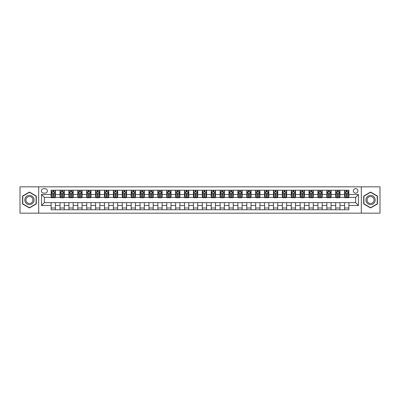 <?xml version="1.0" encoding="UTF-8"?>
<svg xmlns="http://www.w3.org/2000/svg" width="400" height="400" viewBox="0 0 400 400"><rect width="100%" height="100%" fill="white"/><g stroke="black" fill="none" stroke-linecap="round" stroke-linejoin="round"><path stroke-width="0.6" d="M355.63 188.615A2.275 2.275 0 0 0 353.355 190.895A2.275 2.275 0 0 0 355.63 193.17A2.275 2.275 0 0 0 357.91 190.895A2.275 2.275 0 0 0 355.63 188.615M361.325 213.16L380 213.16L380 186.84L361.325 186.84L361.325 213.16L38.675 213.16L38.675 186.84L20 186.84L20 213.16L38.675 213.16M43.585 193.1L45.15 193.1A2.205 2.205 0 0 0 47.355 190.895A2.205 2.205 0 0 0 45.15 188.69L43.585 188.69A2.205 2.205 0 0 0 41.38 190.895A2.205 2.205 0 0 0 43.585 193.1M361.325 186.84L38.675 186.84M51.125 205.48L41.52 205.48L41.52 194.52L51.125 194.52L51.125 197.37L44.37 197.37L44.37 202.63L51.125 202.63L51.125 209.785L348.875 209.785L348.875 202.63L355.63 202.63L355.63 197.37L348.875 197.37L348.875 194.52L358.48 194.52L358.48 205.48L348.875 205.48M348.875 194.52L348.875 190.215L51.125 190.215L51.125 194.52M344.605 190.215L344.605 197.37L344.96 197.37M346.31 197.37L347.165 197.37M348.52 197.37L348.875 197.37M344.605 197.37L339.625 197.37M335.71 190.215L335.71 197.37L336.065 197.37M337.42 197.37L338.275 197.37M335.71 197.37L330.73 197.37M326.82 190.215L326.82 197.37L327.175 197.37M328.525 197.37L329.38 197.37M326.82 197.37L321.84 197.37M317.925 190.215L317.925 197.37L318.28 197.37M319.63 197.37L320.485 197.37M317.925 197.37L312.945 197.37M309.03 190.215L309.03 197.37L309.385 197.37M310.74 197.37L311.595 197.37M309.03 197.37L304.05 197.37M300.14 190.215L300.14 197.37L300.495 197.37M301.845 197.37L302.7 197.37M300.14 197.37L295.16 197.37M291.245 190.215L291.245 197.37L291.6 197.37M292.955 197.37L293.805 197.37M291.245 197.37L286.265 197.37M282.35 190.215L282.35 197.37L282.71 197.37M284.06 197.37L284.915 197.37M282.35 197.37L277.37 197.37M273.46 190.215L273.46 197.37L273.815 197.37M275.165 197.37L276.02 197.37M273.46 197.37L268.48 197.37M264.565 190.215L264.565 197.37L264.92 197.37M266.275 197.37L267.125 197.37M264.565 197.37L259.585 197.37M255.67 190.215L255.67 197.37L256.03 197.37M257.38 197.37L258.235 197.37M255.67 197.37L250.69 197.37M246.78 190.215L246.78 197.37L247.135 197.37M248.485 197.37L249.34 197.37M246.78 197.37L241.8 197.37M237.885 190.215L237.885 197.37L238.24 197.37M239.595 197.37L240.445 197.37M237.885 197.37L232.905 197.37M228.99 190.215L228.99 197.37L229.35 197.37M230.7 197.37L231.555 197.37M228.99 197.37L224.01 197.37M220.1 190.215L220.1 197.37L220.455 197.37M221.805 197.37L222.66 197.37M220.1 197.37L215.12 197.37M211.205 190.215L211.205 197.37L211.56 197.37M212.915 197.37L213.765 197.37M211.205 197.37L206.225 197.37M202.31 190.215L202.31 197.37L202.67 197.37M204.02 197.37L204.875 197.37M202.31 197.37L197.33 197.37M193.42 190.215L193.42 197.37L193.775 197.37M195.125 197.37L195.98 197.37M193.42 197.37L188.44 197.37M184.525 190.215L184.525 197.37L184.88 197.37M186.235 197.37L187.085 197.37M184.525 197.37L179.545 197.37M175.63 190.215L175.63 197.37L175.99 197.37M177.34 197.37L178.195 197.37M175.63 197.37L170.65 197.37M166.74 190.215L166.74 197.37L167.095 197.37M168.445 197.37L169.3 197.37M166.74 197.37L161.76 197.37M157.845 190.215L157.845 197.37L158.2 197.37M159.555 197.37L160.405 197.37M157.845 197.37L152.865 197.37M148.955 190.215L148.955 197.37L149.31 197.37M150.66 197.37L151.515 197.37M148.955 197.37L143.97 197.37M140.06 190.215L140.06 197.37L140.415 197.37M141.765 197.37L142.62 197.37M140.06 197.37L135.08 197.37M131.165 190.215L131.165 197.37L131.52 197.37M132.875 197.37L133.725 197.37M131.165 197.37L126.185 197.37M122.275 190.215L122.275 197.37L122.63 197.37M123.98 197.37L124.835 197.37M122.275 197.37L117.29 197.37M113.38 190.215L113.38 197.37L113.735 197.37M115.085 197.37L115.94 197.37M113.38 197.37L108.4 197.37M104.485 190.215L104.485 197.37L104.84 197.37M106.195 197.37L107.045 197.37M104.485 197.37L99.505 197.37M95.595 190.215L95.595 197.37L95.95 197.37M97.3 197.37L98.155 197.37M95.595 197.37L90.615 197.37M86.7 190.215L86.7 197.37L87.055 197.37M88.405 197.37L89.26 197.37M86.7 197.37L81.72 197.37M77.805 190.215L77.805 197.37L78.16 197.37M79.515 197.37L80.37 197.37M77.805 197.37L72.825 197.37M68.915 190.215L68.915 197.37L69.27 197.37M70.62 197.37L71.475 197.37M68.915 197.37L63.935 197.37M60.02 190.215L60.02 197.37L60.375 197.37M61.725 197.37L62.58 197.37M60.02 197.37L55.04 197.37M51.125 197.37L51.48 197.37M52.835 197.37L53.69 197.37M51.125 202.63L55.395 202.63L55.395 209.785M348.875 202.63L55.395 202.63M55.395 190.215L55.395 197.37M51.125 191.995L51.48 191.995M52.835 191.995L53.69 191.995M55.04 191.995L55.395 191.995M51.125 208.005L55.395 208.005M60.02 202.63L60.02 209.785M64.29 190.215L64.29 197.37M60.02 191.995L60.375 191.995M61.725 191.995L62.58 191.995M63.935 191.995L64.29 191.995M64.29 202.63L64.29 209.785M60.02 208.005L64.29 208.005M68.915 202.63L68.915 209.785M73.18 202.63L73.18 209.785M68.915 208.005L73.18 208.005M73.18 190.215L73.18 197.37M68.915 191.995L69.27 191.995M70.62 191.995L71.475 191.995M72.825 191.995L73.18 191.995M77.805 202.63L77.805 209.785M82.075 202.63L82.075 209.785M77.805 208.005L82.075 208.005M82.075 190.215L82.075 197.37M77.805 191.995L78.16 191.995M79.515 191.995L80.37 191.995M81.72 191.995L82.075 191.995M86.7 202.63L86.7 209.785M90.97 202.63L90.97 209.785M86.7 208.005L90.97 208.005M90.97 190.215L90.97 197.37M86.7 191.995L87.055 191.995M88.405 191.995L89.26 191.995M90.615 191.995L90.97 191.995M95.595 202.63L95.595 209.785M99.86 202.63L99.86 209.785M95.595 208.005L99.86 208.005M99.86 190.215L99.86 197.37M95.595 191.995L95.95 191.995M97.3 191.995L98.155 191.995M99.505 191.995L99.86 191.995M104.485 202.63L104.485 209.785M108.755 202.63L108.755 209.785M104.485 208.005L108.755 208.005M108.755 190.215L108.755 197.37M104.485 191.995L104.84 191.995M106.195 191.995L107.045 191.995M108.4 191.995L108.755 191.995M113.38 202.63L113.38 209.785M117.65 202.63L117.65 209.785M113.38 208.005L117.65 208.005M117.65 190.215L117.65 197.37M113.38 191.995L113.735 191.995M115.085 191.995L115.94 191.995M117.29 191.995L117.65 191.995M122.275 202.63L122.275 209.785M126.54 202.63L126.54 209.785M122.275 208.005L126.54 208.005M126.54 190.215L126.54 197.37M122.275 191.995L122.63 191.995M123.98 191.995L124.835 191.995M126.185 191.995L126.54 191.995M131.165 202.63L131.165 209.785M135.435 202.63L135.435 209.785M131.165 208.005L135.435 208.005M135.435 190.215L135.435 197.37M131.165 191.995L131.52 191.995M132.875 191.995L133.725 191.995M135.08 191.995L135.435 191.995M140.06 202.63L140.06 209.785M144.33 202.63L144.33 209.785M140.06 208.005L144.33 208.005M144.33 190.215L144.33 197.37M140.06 191.995L140.415 191.995M141.765 191.995L142.62 191.995M143.97 191.995L144.33 191.995M148.955 202.63L148.955 209.785M153.22 202.63L153.22 209.785M148.955 208.005L153.22 208.005M153.22 190.215L153.22 197.37M148.955 191.995L149.31 191.995M150.66 191.995L151.515 191.995M152.865 191.995L153.22 191.995M157.845 202.63L157.845 209.785M162.115 202.63L162.115 209.785M157.845 208.005L162.115 208.005M162.115 190.215L162.115 197.37M157.845 191.995L158.2 191.995M159.555 191.995L160.405 191.995M161.76 191.995L162.115 191.995M166.74 202.63L166.74 209.785M171.01 202.63L171.01 209.785M166.74 208.005L171.01 208.005M171.01 190.215L171.01 197.37M166.74 191.995L167.095 191.995M168.445 191.995L169.3 191.995M170.65 191.995L171.01 191.995M175.63 202.63L175.63 209.785M179.9 202.63L179.9 209.785M175.63 208.005L179.9 208.005M179.9 190.215L179.9 197.37M175.63 191.995L175.99 191.995M177.34 191.995L178.195 191.995M179.545 191.995L179.9 191.995M184.525 202.63L184.525 209.785M188.795 202.63L188.795 209.785M184.525 208.005L188.795 208.005M188.795 190.215L188.795 197.37M184.525 191.995L184.88 191.995M186.235 191.995L187.085 191.995M188.44 191.995L188.795 191.995M193.42 202.63L193.42 209.785M197.69 202.63L197.69 209.785M193.42 208.005L197.69 208.005M197.69 190.215L197.69 197.37M193.42 191.995L193.775 191.995M195.125 191.995L195.98 191.995M197.33 191.995L197.69 191.995M202.31 202.63L202.31 209.785M206.58 202.63L206.58 209.785M202.31 208.005L206.58 208.005M206.58 190.215L206.58 197.37M202.31 191.995L202.67 191.995M204.02 191.995L204.875 191.995M206.225 191.995L206.58 191.995M211.205 202.63L211.205 209.785M215.475 202.63L215.475 209.785M211.205 208.005L215.475 208.005M215.475 190.215L215.475 197.37M211.205 191.995L211.56 191.995M212.915 191.995L213.765 191.995M215.12 191.995L215.475 191.995M220.1 202.63L220.1 209.785M224.37 202.63L224.37 209.785M220.1 208.005L224.37 208.005M224.37 190.215L224.37 197.37M220.1 191.995L220.455 191.995M221.805 191.995L222.66 191.995M224.01 191.995L224.37 191.995M228.99 202.63L228.99 209.785M233.26 202.63L233.26 209.785M228.99 208.005L233.26 208.005M233.26 190.215L233.26 197.37M228.99 191.995L229.35 191.995M230.7 191.995L231.555 191.995M232.905 191.995L233.26 191.995M237.885 202.63L237.885 209.785M242.155 202.63L242.155 209.785M237.885 208.005L242.155 208.005M242.155 190.215L242.155 197.37M237.885 191.995L238.24 191.995M239.595 191.995L240.445 191.995M241.8 191.995L242.155 191.995M246.78 202.63L246.78 209.785M251.045 202.63L251.045 209.785M246.78 208.005L251.045 208.005M251.045 190.215L251.045 197.37M246.78 191.995L247.135 191.995M248.485 191.995L249.34 191.995M250.69 191.995L251.045 191.995M255.67 202.63L255.67 209.785M259.94 202.63L259.94 209.785M255.67 208.005L259.94 208.005M259.94 190.215L259.94 197.37M255.67 191.995L256.03 191.995M257.38 191.995L258.235 191.995M259.585 191.995L259.94 191.995M264.565 202.63L264.565 209.785M268.835 202.63L268.835 209.785M264.565 208.005L268.835 208.005M268.835 190.215L268.835 197.37M264.565 191.995L264.92 191.995M266.275 191.995L267.125 191.995M268.48 191.995L268.835 191.995M273.46 202.63L273.46 209.785M277.725 202.63L277.725 209.785M273.46 208.005L277.725 208.005M277.725 190.215L277.725 197.37M273.46 191.995L273.815 191.995M275.165 191.995L276.02 191.995M277.37 191.995L277.725 191.995M282.35 202.63L282.35 209.785M286.62 202.63L286.62 209.785M282.35 208.005L286.62 208.005M286.62 190.215L286.62 197.37M282.35 191.995L282.71 191.995M284.06 191.995L284.915 191.995M286.265 191.995L286.62 191.995M291.245 202.63L291.245 209.785M295.515 202.63L295.515 209.785M291.245 208.005L295.515 208.005M295.515 190.215L295.515 197.37M291.245 191.995L291.6 191.995M292.955 191.995L293.805 191.995M295.16 191.995L295.515 191.995M300.14 202.63L300.14 209.785M304.405 202.63L304.405 209.785M300.14 208.005L304.405 208.005M304.405 190.215L304.405 197.37M300.14 191.995L300.495 191.995M301.845 191.995L302.7 191.995M304.05 191.995L304.405 191.995M309.03 202.63L309.03 209.785M313.3 202.63L313.3 209.785M309.03 208.005L313.3 208.005M313.3 190.215L313.3 197.37M309.03 191.995L309.385 191.995M310.74 191.995L311.595 191.995M312.945 191.995L313.3 191.995M317.925 202.63L317.925 209.785M322.195 202.63L322.195 209.785M317.925 208.005L322.195 208.005M322.195 190.215L322.195 197.37M317.925 191.995L318.28 191.995M319.63 191.995L320.485 191.995M321.84 191.995L322.195 191.995M326.82 202.63L326.82 209.785M331.085 202.63L331.085 209.785M326.82 208.005L331.085 208.005M331.085 190.215L331.085 197.37M326.82 191.995L327.175 191.995M328.525 191.995L329.38 191.995M330.73 191.995L331.085 191.995M335.71 202.63L335.71 209.785M339.98 202.63L339.98 209.785M335.71 208.005L339.98 208.005M339.98 190.215L339.98 197.37M335.71 191.995L336.065 191.995M337.42 191.995L338.275 191.995M339.625 191.995L339.98 191.995M344.605 202.63L344.605 209.785M344.605 208.005L348.875 208.005M344.605 191.995L344.96 191.995M346.31 191.995L347.165 191.995M348.52 191.995L348.875 191.995M44.37 197.37L41.52 194.52M44.37 202.63L41.52 205.48M358.48 194.52L355.63 197.37M358.48 205.48L355.63 202.63M29.425 207.93L36.29 203.965L36.29 196.035L29.425 192.07L22.56 196.035L22.56 203.965L29.425 207.93M377.44 196.035L370.575 192.07L363.71 196.035L363.71 203.965L370.575 207.93L377.44 203.965L377.44 196.035M53.69 191.14L52.835 191.14M55.04 196.905L53.69 196.905L53.69 197.795L55.04 197.795L55.04 193.455L54.33 192.03L52.195 192.03L51.48 193.455L51.48 197.795L52.835 197.795L52.835 196.905L51.48 196.905M51.48 193.455L51.48 190.215M55.04 193.455L55.04 190.215M52.835 192.03L52.835 190.215M53.69 190.215L53.69 192.03M53.69 196.905L53.69 193.99L52.835 193.99L52.835 196.905M62.58 191.14L61.725 191.14M63.935 196.905L62.58 196.905L62.58 197.795L63.935 197.795L63.935 193.455L63.22 192.03L61.085 192.03L60.375 193.455L60.375 197.795L61.725 197.795L61.725 196.905L60.375 196.905M60.375 193.455L60.375 190.215M63.935 193.455L63.935 190.215M61.725 192.03L61.725 190.215M62.58 190.215L62.58 192.03M62.58 196.905L62.58 193.99L61.725 193.99L61.725 196.905M71.475 191.14L70.62 191.14M72.825 196.905L71.475 196.905L71.475 197.795L72.825 197.795L72.825 193.455L72.115 192.03L69.98 192.03L69.27 193.455L69.27 197.795L70.62 197.795L70.62 196.905L69.27 196.905M69.27 193.455L69.27 190.215M72.825 193.455L72.825 190.215M70.62 192.03L70.62 190.215M71.475 190.215L71.475 192.03M71.475 196.905L71.475 193.99L70.62 193.99L70.62 196.905M80.37 191.14L79.515 191.14M81.72 196.905L80.37 196.905L80.37 197.795L81.72 197.795L81.72 193.455L81.01 192.03L78.875 192.03L78.16 193.455L78.16 197.795L79.515 197.795L79.515 196.905L78.16 196.905M78.16 193.455L78.16 190.215M81.72 193.455L81.72 190.215M79.515 192.03L79.515 190.215M80.37 190.215L80.37 192.03M80.37 196.905L80.37 193.99L79.515 193.99L79.515 196.905M89.26 191.14L88.405 191.14M90.615 196.905L89.26 196.905L89.26 197.795L90.615 197.795L90.615 193.455L89.9 192.03L87.765 192.03L87.055 193.455L87.055 197.795L88.405 197.795L88.405 196.905L87.055 196.905M87.055 193.455L87.055 190.215M90.615 193.455L90.615 190.215M88.405 192.03L88.405 190.215M89.26 190.215L89.26 192.03M89.26 196.905L89.26 193.99L88.405 193.99L88.405 196.905M33.43 197.69A4.625 4.625 0 0 0 27.115 195.995A4.625 4.625 0 0 0 25.42 202.31A4.625 4.625 0 0 0 31.74 204.005A4.625 4.625 0 0 0 33.43 197.69M32.46 198.25A3.5 3.5 0 0 0 27.675 196.97A3.5 3.5 0 0 0 26.395 201.75A3.5 3.5 0 0 0 31.18 203.03A3.5 3.5 0 0 0 32.46 198.25M29.425 207.68L22.775 203.84L22.775 196.16L29.425 192.32L36.08 196.16L36.08 203.84L29.425 207.68M370.575 204.625A4.625 4.625 0 0 0 375.2 200A4.625 4.625 0 0 0 370.575 195.375A4.625 4.625 0 0 0 365.95 200A4.625 4.625 0 0 0 370.575 204.625M370.575 203.5A3.5 3.5 0 0 0 374.075 200A3.5 3.5 0 0 0 370.575 196.5A3.5 3.5 0 0 0 367.07 200A3.5 3.5 0 0 0 370.575 203.5M363.92 196.16L370.575 192.32L377.225 196.16L377.225 203.84L370.575 207.68L363.92 203.84L363.92 196.16M98.155 191.14L97.3 191.14M99.505 196.905L98.155 196.905L98.155 197.795L99.505 197.795L99.505 193.455L98.795 192.03L96.66 192.03L95.95 193.455L95.95 197.795L97.3 197.795L97.3 196.905L95.95 196.905M95.95 193.455L95.95 190.215M99.505 193.455L99.505 190.215M97.3 192.03L97.3 190.215M98.155 190.215L98.155 192.03M98.155 196.905L98.155 193.99L97.3 193.99L97.3 196.905M107.045 191.14L106.195 191.14M108.4 196.905L107.045 196.905L107.045 197.795L108.4 197.795L108.4 193.455L107.69 192.03L105.555 192.03L104.84 193.455L104.84 197.795L106.195 197.795L106.195 196.905L104.84 196.905M104.84 193.455L104.84 190.215M108.4 193.455L108.4 190.215M106.195 192.03L106.195 190.215M107.045 190.215L107.045 192.03M107.045 196.905L107.045 193.99L106.195 193.99L106.195 196.905M115.94 191.14L115.085 191.14M117.29 196.905L115.94 196.905L115.94 197.795L117.29 197.795L117.29 193.455L116.58 192.03L114.445 192.03L113.735 193.455L113.735 197.795L115.085 197.795L115.085 196.905L113.735 196.905M113.735 193.455L113.735 190.215M117.29 193.455L117.29 190.215M115.085 192.03L115.085 190.215M115.94 190.215L115.94 192.03M115.94 196.905L115.94 193.99L115.085 193.99L115.085 196.905M124.835 191.14L123.98 191.14M126.185 196.905L124.835 196.905L124.835 197.795L126.185 197.795L126.185 193.455L125.475 192.03L123.34 192.03L122.63 193.455L122.63 197.795L123.98 197.795L123.98 196.905L122.63 196.905M122.63 193.455L122.63 190.215M126.185 193.455L126.185 190.215M123.98 192.03L123.98 190.215M124.835 190.215L124.835 192.03M124.835 196.905L124.835 193.99L123.98 193.99L123.98 196.905M133.725 191.14L132.875 191.14M135.08 196.905L133.725 196.905L133.725 197.795L135.08 197.795L135.08 193.455L134.37 192.03L132.235 192.03L131.52 193.455L131.52 197.795L132.875 197.795L132.875 196.905L131.52 196.905M131.52 193.455L131.52 190.215M135.08 193.455L135.08 190.215M132.875 192.03L132.875 190.215M133.725 190.215L133.725 192.03M133.725 196.905L133.725 193.99L132.875 193.99L132.875 196.905M142.62 191.14L141.765 191.14M143.97 196.905L142.62 196.905L142.62 197.795L143.97 197.795L143.97 193.455L143.26 192.03L141.125 192.03L140.415 193.455L140.415 197.795L141.765 197.795L141.765 196.905L140.415 196.905M140.415 193.455L140.415 190.215M143.97 193.455L143.97 190.215M141.765 192.03L141.765 190.215M142.62 190.215L142.62 192.03M142.62 196.905L142.62 193.99L141.765 193.99L141.765 196.905M151.515 191.14L150.66 191.14M152.865 196.905L151.515 196.905L151.515 197.795L152.865 197.795L152.865 193.455L152.155 192.03L150.02 192.03L149.31 193.455L149.31 197.795L150.66 197.795L150.66 196.905L149.31 196.905M149.31 193.455L149.31 190.215M152.865 193.455L152.865 190.215M150.66 192.03L150.66 190.215M151.515 190.215L151.515 192.03M151.515 196.905L151.515 193.99L150.66 193.99L150.66 196.905M160.405 191.14L159.555 191.14M161.76 196.905L160.405 196.905L160.405 197.795L161.76 197.795L161.76 193.455L161.045 192.03L158.915 192.03L158.2 193.455L158.2 197.795L159.555 197.795L159.555 196.905L158.2 196.905M158.2 193.455L158.2 190.215M161.76 193.455L161.76 190.215M159.555 192.03L159.555 190.215M160.405 190.215L160.405 192.03M160.405 196.905L160.405 193.99L159.555 193.99L159.555 196.905M169.3 191.14L168.445 191.14M170.65 196.905L169.3 196.905L169.3 197.795L170.65 197.795L170.65 193.455L169.94 192.03L167.805 192.03L167.095 193.455L167.095 197.795L168.445 197.795L168.445 196.905L167.095 196.905M167.095 193.455L167.095 190.215M170.65 193.455L170.65 190.215M168.445 192.03L168.445 190.215M169.3 190.215L169.3 192.03M169.3 196.905L169.3 193.99L168.445 193.99L168.445 196.905M178.195 191.14L177.34 191.14M179.545 196.905L178.195 196.905L178.195 197.795L179.545 197.795L179.545 193.455L178.835 192.03L176.7 192.03L175.99 193.455L175.99 197.795L177.34 197.795L177.34 196.905L175.99 196.905M175.99 193.455L175.99 190.215M179.545 193.455L179.545 190.215M177.34 192.03L177.34 190.215M178.195 190.215L178.195 192.03M178.195 196.905L178.195 193.99L177.34 193.99L177.34 196.905M187.085 191.14L186.235 191.14M188.44 196.905L187.085 196.905L187.085 197.795L188.44 197.795L188.44 193.455L187.725 192.03L185.595 192.03L184.88 193.455L184.88 197.795L186.235 197.795L186.235 196.905L184.88 196.905M184.88 193.455L184.88 190.215M188.44 193.455L188.44 190.215M186.235 192.03L186.235 190.215M187.085 190.215L187.085 192.03M187.085 196.905L187.085 193.99L186.235 193.99L186.235 196.905M195.98 191.14L195.125 191.14M197.33 196.905L195.98 196.905L195.98 197.795L197.33 197.795L197.33 193.455L196.62 192.03L194.485 192.03L193.775 193.455L193.775 197.795L195.125 197.795L195.125 196.905L193.775 196.905M193.775 193.455L193.775 190.215M197.33 193.455L197.33 190.215M195.125 192.03L195.125 190.215M195.98 190.215L195.98 192.03M195.98 196.905L195.98 193.99L195.125 193.99L195.125 196.905M204.875 191.14L204.02 191.14M206.225 196.905L204.875 196.905L204.875 197.795L206.225 197.795L206.225 193.455L205.515 192.03L203.38 192.03L202.67 193.455L202.67 197.795L204.02 197.795L204.02 196.905L202.67 196.905M202.67 193.455L202.67 190.215M206.225 193.455L206.225 190.215M204.02 192.03L204.02 190.215M204.875 190.215L204.875 192.03M204.875 196.905L204.875 193.99L204.02 193.99L204.02 196.905M213.765 191.14L212.915 191.14M215.12 196.905L213.765 196.905L213.765 197.795L215.12 197.795L215.12 193.455L214.405 192.03L212.275 192.03L211.56 193.455L211.56 197.795L212.915 197.795L212.915 196.905L211.56 196.905M211.56 193.455L211.56 190.215M215.12 193.455L215.12 190.215M212.915 192.03L212.915 190.215M213.765 190.215L213.765 192.03M213.765 196.905L213.765 193.99L212.915 193.99L212.915 196.905M222.66 191.14L221.805 191.14M224.01 196.905L222.66 196.905L222.66 197.795L224.01 197.795L224.01 193.455L223.3 192.03L221.165 192.03L220.455 193.455L220.455 197.795L221.805 197.795L221.805 196.905L220.455 196.905M220.455 193.455L220.455 190.215M224.01 193.455L224.01 190.215M221.805 192.03L221.805 190.215M222.66 190.215L222.66 192.03M222.66 196.905L222.66 193.99L221.805 193.99L221.805 196.905M231.555 191.14L230.7 191.14M232.905 196.905L231.555 196.905L231.555 197.795L232.905 197.795L232.905 193.455L232.195 192.03L230.06 192.03L229.35 193.455L229.35 197.795L230.7 197.795L230.7 196.905L229.35 196.905M229.35 193.455L229.35 190.215M232.905 193.455L232.905 190.215M230.7 192.03L230.7 190.215M231.555 190.215L231.555 192.03M231.555 196.905L231.555 193.99L230.7 193.99L230.7 196.905M240.445 191.14L239.595 191.14M241.8 196.905L240.445 196.905L240.445 197.795L241.8 197.795L241.8 193.455L241.085 192.03L238.955 192.03L238.24 193.455L238.24 197.795L239.595 197.795L239.595 196.905L238.24 196.905M238.24 193.455L238.24 190.215M241.8 193.455L241.8 190.215M239.595 192.03L239.595 190.215M240.445 190.215L240.445 192.03M240.445 196.905L240.445 193.99L239.595 193.99L239.595 196.905M249.34 191.14L248.485 191.14M250.69 196.905L249.34 196.905L249.34 197.795L250.69 197.795L250.69 193.455L249.98 192.03L247.845 192.03L247.135 193.455L247.135 197.795L248.485 197.795L248.485 196.905L247.135 196.905M247.135 193.455L247.135 190.215M250.69 193.455L250.69 190.215M248.485 192.03L248.485 190.215M249.34 190.215L249.34 192.03M249.34 196.905L249.34 193.99L248.485 193.99L248.485 196.905M258.235 191.14L257.38 191.14M259.585 196.905L258.235 196.905L258.235 197.795L259.585 197.795L259.585 193.455L258.875 192.03L256.74 192.03L256.03 193.455L256.03 197.795L257.38 197.795L257.38 196.905L256.03 196.905M256.03 193.455L256.03 190.215M259.585 193.455L259.585 190.215M257.38 192.03L257.38 190.215M258.235 190.215L258.235 192.03M258.235 196.905L258.235 193.99L257.38 193.99L257.38 196.905M267.125 191.14L266.275 191.14M268.48 196.905L267.125 196.905L267.125 197.795L268.48 197.795L268.48 193.455L267.765 192.03L265.63 192.03L264.92 193.455L264.92 197.795L266.275 197.795L266.275 196.905L264.92 196.905M264.92 193.455L264.92 190.215M268.48 193.455L268.48 190.215M266.275 192.03L266.275 190.215M267.125 190.215L267.125 192.03M267.125 196.905L267.125 193.99L266.275 193.99L266.275 196.905M276.02 191.14L275.165 191.14M277.37 196.905L276.02 196.905L276.02 197.795L277.37 197.795L277.37 193.455L276.66 192.03L274.525 192.03L273.815 193.455L273.815 197.795L275.165 197.795L275.165 196.905L273.815 196.905M273.815 193.455L273.815 190.215M277.37 193.455L277.37 190.215M275.165 192.03L275.165 190.215M276.02 190.215L276.02 192.03M276.02 196.905L276.02 193.99L275.165 193.99L275.165 196.905M284.915 191.14L284.06 191.14M286.265 196.905L284.915 196.905L284.915 197.795L286.265 197.795L286.265 193.455L285.555 192.03L283.42 192.03L282.71 193.455L282.71 197.795L284.06 197.795L284.06 196.905L282.71 196.905M282.71 193.455L282.71 190.215M286.265 193.455L286.265 190.215M284.06 192.03L284.06 190.215M284.915 190.215L284.915 192.03M284.915 196.905L284.915 193.99L284.06 193.99L284.06 196.905M293.805 191.14L292.955 191.14M295.16 196.905L293.805 196.905L293.805 197.795L295.16 197.795L295.16 193.455L294.445 192.03L292.31 192.03L291.6 193.455L291.6 197.795L292.955 197.795L292.955 196.905L291.6 196.905M291.6 193.455L291.6 190.215M295.16 193.455L295.16 190.215M292.955 192.03L292.955 190.215M293.805 190.215L293.805 192.03M293.805 196.905L293.805 193.99L292.955 193.99L292.955 196.905M302.7 191.14L301.845 191.14M304.05 196.905L302.7 196.905L302.7 197.795L304.05 197.795L304.05 193.455L303.34 192.03L301.205 192.03L300.495 193.455L300.495 197.795L301.845 197.795L301.845 196.905L300.495 196.905M300.495 193.455L300.495 190.215M304.05 193.455L304.05 190.215M301.845 192.03L301.845 190.215M302.7 190.215L302.7 192.03M302.7 196.905L302.7 193.99L301.845 193.99L301.845 196.905M311.595 191.14L310.74 191.14M312.945 196.905L311.595 196.905L311.595 197.795L312.945 197.795L312.945 193.455L312.235 192.03L310.1 192.03L309.385 193.455L309.385 197.795L310.74 197.795L310.74 196.905L309.385 196.905M309.385 193.455L309.385 190.215M312.945 193.455L312.945 190.215M310.74 192.03L310.74 190.215M311.595 190.215L311.595 192.03M311.595 196.905L311.595 193.99L310.74 193.99L310.74 196.905M320.485 191.14L319.63 191.14M321.84 196.905L320.485 196.905L320.485 197.795L321.84 197.795L321.84 193.455L321.125 192.03L318.99 192.03L318.28 193.455L318.28 197.795L319.63 197.795L319.63 196.905L318.28 196.905M318.28 193.455L318.28 190.215M321.84 193.455L321.84 190.215M319.63 192.03L319.63 190.215M320.485 190.215L320.485 192.03M320.485 196.905L320.485 193.99L319.63 193.99L319.63 196.905M329.38 191.14L328.525 191.14M330.73 196.905L329.38 196.905L329.38 197.795L330.73 197.795L330.73 193.455L330.02 192.03L327.885 192.03L327.175 193.455L327.175 197.795L328.525 197.795L328.525 196.905L327.175 196.905M327.175 193.455L327.175 190.215M330.73 193.455L330.73 190.215M328.525 192.03L328.525 190.215M329.38 190.215L329.38 192.03M329.38 196.905L329.38 193.99L328.525 193.99L328.525 196.905M338.275 191.14L337.42 191.14M339.625 196.905L338.275 196.905L338.275 197.795L339.625 197.795L339.625 193.455L338.915 192.03L336.78 192.03L336.065 193.455L336.065 197.795L337.42 197.795L337.42 196.905L336.065 196.905M336.065 193.455L336.065 190.215M339.625 193.455L339.625 190.215M337.42 192.03L337.42 190.215M338.275 190.215L338.275 192.03M338.275 196.905L338.275 193.99L337.42 193.99L337.42 196.905M347.165 191.14L346.31 191.14M348.52 196.905L347.165 196.905L347.165 197.795L348.52 197.795L348.52 193.455L347.805 192.03L345.67 192.03L344.96 193.455L344.96 197.795L346.31 197.795L346.31 196.905L344.96 196.905M344.96 193.455L344.96 190.215M348.52 193.455L348.52 190.215M346.31 192.03L346.31 190.215M347.165 190.215L347.165 192.03M347.165 196.905L347.165 193.99L346.31 193.99L346.31 196.905M60.02 205.48L55.395 205.48M60.02 194.52L55.395 194.52M68.915 194.52L64.29 194.52M68.915 205.48L64.29 205.48M77.805 194.52L73.18 194.52M77.805 205.48L73.18 205.48M86.7 194.52L82.075 194.52M86.7 205.48L82.075 205.48M95.595 194.52L90.97 194.52M95.595 205.48L90.97 205.48M104.485 194.52L99.86 194.52M104.485 205.48L99.86 205.48M113.38 194.52L108.755 194.52M113.38 205.48L108.755 205.48M122.275 194.52L117.65 194.52M122.275 205.48L117.65 205.48M131.165 194.52L126.54 194.52M131.165 205.48L126.54 205.48M140.06 194.52L135.435 194.52M140.06 205.48L135.435 205.48M148.955 194.52L144.33 194.52M148.955 205.48L144.33 205.48M157.845 194.52L153.22 194.52M157.845 205.48L153.22 205.48M166.74 194.52L162.115 194.52M166.74 205.48L162.115 205.48M175.63 194.52L171.01 194.52M175.63 205.48L171.01 205.48M184.525 194.52L179.9 194.52M184.525 205.48L179.9 205.48M193.42 194.52L188.795 194.52M193.42 205.48L188.795 205.48M202.31 194.52L197.69 194.52M202.31 205.48L197.69 205.48M211.205 194.52L206.58 194.52M211.205 205.48L206.58 205.48M220.1 194.52L215.475 194.52M220.1 205.48L215.475 205.48M228.99 194.52L224.37 194.52M228.99 205.48L224.37 205.48M237.885 194.52L233.26 194.52M237.885 205.48L233.26 205.48M246.78 194.52L242.155 194.52M246.78 205.48L242.155 205.48M255.67 194.52L251.045 194.52M255.67 205.48L251.045 205.48M264.565 194.52L259.94 194.52M264.565 205.48L259.94 205.48M273.46 194.52L268.835 194.52M273.46 205.48L268.835 205.48M282.35 194.52L277.725 194.52M282.35 205.48L277.725 205.48M291.245 194.52L286.62 194.52M291.245 205.48L286.62 205.48M300.14 194.52L295.515 194.52M300.14 205.48L295.515 205.48M309.03 194.52L304.405 194.52M309.03 205.48L304.405 205.48M317.925 194.52L313.3 194.52M317.925 205.48L313.3 205.48M326.82 194.52L322.195 194.52M326.82 205.48L322.195 205.48M335.71 194.52L331.085 194.52M335.71 205.48L331.085 205.48M344.605 194.52L339.98 194.52M344.605 205.48L339.98 205.48M55.02 193.42L51.5 193.42M51.48 192.115L52.15 192.115M54.37 192.115L55.04 192.115M52.835 194.995L51.48 194.995M55.04 194.995L53.69 194.995M53.69 191.595L52.835 191.595M63.915 193.42L60.395 193.42M60.375 192.115L61.045 192.115M63.265 192.115L63.935 192.115M61.725 194.995L60.375 194.995M63.935 194.995L62.58 194.995M62.58 191.595L61.725 191.595M72.81 193.42L69.285 193.42M69.27 192.115L69.94 192.115M72.155 192.115L72.825 192.115M70.62 194.995L69.27 194.995M72.825 194.995L71.475 194.995M71.475 191.595L70.62 191.595M81.7 193.42L78.18 193.42M78.16 192.115L78.83 192.115M81.05 192.115L81.72 192.115M79.515 194.995L78.16 194.995M81.72 194.995L80.37 194.995M80.37 191.595L79.515 191.595M90.595 193.42L87.075 193.42M87.055 192.115L87.725 192.115M89.945 192.115L90.615 192.115M88.405 194.995L87.055 194.995M90.615 194.995L89.26 194.995M89.26 191.595L88.405 191.595M99.49 193.42L95.965 193.42M95.95 192.115L96.615 192.115M98.835 192.115L99.505 192.115M97.3 194.995L95.95 194.995M99.505 194.995L98.155 194.995M98.155 191.595L97.3 191.595M108.38 193.42L104.86 193.42M104.84 192.115L105.51 192.115M107.73 192.115L108.4 192.115M106.195 194.995L104.84 194.995M108.4 194.995L107.045 194.995M107.045 191.595L106.195 191.595M117.275 193.42L113.755 193.42M113.735 192.115L114.405 192.115M116.625 192.115L117.29 192.115M115.085 194.995L113.735 194.995M117.29 194.995L115.94 194.995M115.94 191.595L115.085 191.595M126.17 193.42L122.645 193.42M122.63 192.115L123.295 192.115M125.515 192.115L126.185 192.115M123.98 194.995L122.63 194.995M126.185 194.995L124.835 194.995M124.835 191.595L123.98 191.595M135.06 193.42L131.54 193.42M131.52 192.115L132.19 192.115M134.41 192.115L135.08 192.115M132.875 194.995L131.52 194.995M135.08 194.995L133.725 194.995M133.725 191.595L132.875 191.595M143.955 193.42L140.435 193.42M140.415 192.115L141.085 192.115M143.305 192.115L143.97 192.115M141.765 194.995L140.415 194.995M143.97 194.995L142.62 194.995M142.62 191.595L141.765 191.595M152.85 193.42L149.325 193.42M149.31 192.115L149.975 192.115M152.195 192.115L152.865 192.115M150.66 194.995L149.31 194.995M152.865 194.995L151.515 194.995M151.515 191.595L150.66 191.595M161.74 193.42L158.22 193.42M158.2 192.115L158.87 192.115M161.09 192.115L161.76 192.115M159.555 194.995L158.2 194.995M161.76 194.995L160.405 194.995M160.405 191.595L159.555 191.595M170.635 193.42L167.115 193.42M167.095 192.115L167.765 192.115M169.985 192.115L170.65 192.115M168.445 194.995L167.095 194.995M170.65 194.995L169.3 194.995M169.3 191.595L168.445 191.595M179.53 193.42L176.005 193.42M175.99 192.115L176.655 192.115M178.875 192.115L179.545 192.115M177.34 194.995L175.99 194.995M179.545 194.995L178.195 194.995M178.195 191.595L177.34 191.595M188.42 193.42L184.9 193.42M184.88 192.115L185.55 192.115M187.77 192.115L188.44 192.115M186.235 194.995L184.88 194.995M188.44 194.995L187.085 194.995M187.085 191.595L186.235 191.595M197.315 193.42L193.79 193.42M193.775 192.115L194.445 192.115M196.665 192.115L197.33 192.115M195.125 194.995L193.775 194.995M197.33 194.995L195.98 194.995M195.98 191.595L195.125 191.595M206.21 193.42L202.685 193.42M202.67 192.115L203.335 192.115M205.555 192.115L206.225 192.115M204.02 194.995L202.67 194.995M206.225 194.995L204.875 194.995M204.875 191.595L204.02 191.595M215.1 193.42L211.58 193.42M211.56 192.115L212.23 192.115M214.45 192.115L215.12 192.115M212.915 194.995L211.56 194.995M215.12 194.995L213.765 194.995M213.765 191.595L212.915 191.595M223.995 193.42L220.47 193.42M220.455 192.115L221.125 192.115M223.345 192.115L224.01 192.115M221.805 194.995L220.455 194.995M224.01 194.995L222.66 194.995M222.66 191.595L221.805 191.595M232.885 193.42L229.365 193.42M229.35 192.115L230.015 192.115M232.235 192.115L232.905 192.115M230.7 194.995L229.35 194.995M232.905 194.995L231.555 194.995M231.555 191.595L230.7 191.595M241.78 193.42L238.26 193.42M238.24 192.115L238.91 192.115M241.13 192.115L241.8 192.115M239.595 194.995L238.24 194.995M241.8 194.995L240.445 194.995M240.445 191.595L239.595 191.595M250.675 193.42L247.15 193.42M247.135 192.115L247.805 192.115M250.025 192.115L250.69 192.115M248.485 194.995L247.135 194.995M250.69 194.995L249.34 194.995M249.34 191.595L248.485 191.595M259.565 193.42L256.045 193.42M256.03 192.115L256.695 192.115M258.915 192.115L259.585 192.115M257.38 194.995L256.03 194.995M259.585 194.995L258.235 194.995M258.235 191.595L257.38 191.595M268.46 193.42L264.94 193.42M264.92 192.115L265.59 192.115M267.81 192.115L268.48 192.115M266.275 194.995L264.92 194.995M268.48 194.995L267.125 194.995M267.125 191.595L266.275 191.595M277.355 193.42L273.83 193.42M273.815 192.115L274.485 192.115M276.705 192.115L277.37 192.115M275.165 194.995L273.815 194.995M277.37 194.995L276.02 194.995M276.02 191.595L275.165 191.595M286.245 193.42L282.725 193.42M282.71 192.115L283.375 192.115M285.595 192.115L286.265 192.115M284.06 194.995L282.71 194.995M286.265 194.995L284.915 194.995M284.915 191.595L284.06 191.595M295.14 193.42L291.62 193.42M291.6 192.115L292.27 192.115M294.49 192.115L295.16 192.115M292.955 194.995L291.6 194.995M295.16 194.995L293.805 194.995M293.805 191.595L292.955 191.595M304.035 193.42L300.51 193.42M300.495 192.115L301.165 192.115M303.385 192.115L304.05 192.115M301.845 194.995L300.495 194.995M304.05 194.995L302.7 194.995M302.7 191.595L301.845 191.595M312.925 193.42L309.405 193.42M309.385 192.115L310.055 192.115M312.275 192.115L312.945 192.115M310.74 194.995L309.385 194.995M312.945 194.995L311.595 194.995M311.595 191.595L310.74 191.595M321.82 193.42L318.3 193.42M318.28 192.115L318.95 192.115M321.17 192.115L321.84 192.115M319.63 194.995L318.28 194.995M321.84 194.995L320.485 194.995M320.485 191.595L319.63 191.595M330.715 193.42L327.19 193.42M327.175 192.115L327.845 192.115M330.06 192.115L330.73 192.115M328.525 194.995L327.175 194.995M330.73 194.995L329.38 194.995M329.38 191.595L328.525 191.595M339.605 193.42L336.085 193.42M336.065 192.115L336.735 192.115M338.955 192.115L339.625 192.115M337.42 194.995L336.065 194.995M339.625 194.995L338.275 194.995M338.275 191.595L337.42 191.595M348.5 193.42L344.98 193.42M344.96 192.115L345.63 192.115M347.85 192.115L348.52 192.115M346.31 194.995L344.96 194.995M348.52 194.995L347.165 194.995M347.165 191.595L346.31 191.595"/></g></svg>
